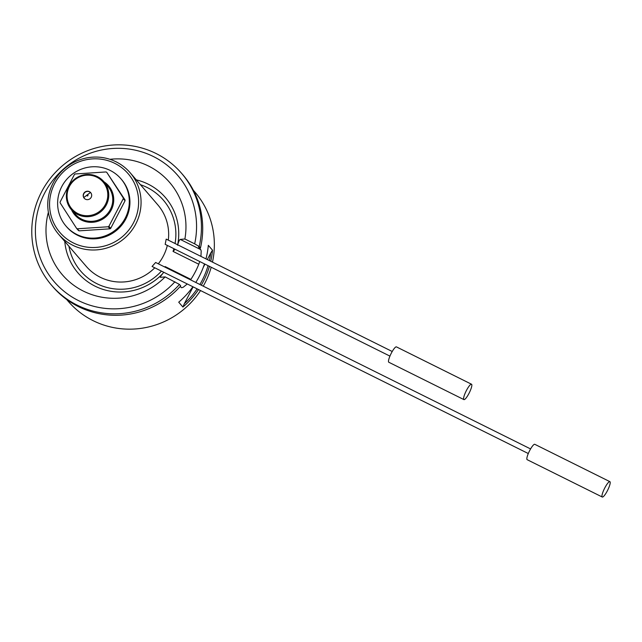 <?xml version="1.0" encoding="UTF-8"?>
<svg xmlns="http://www.w3.org/2000/svg" width="642" height="642" viewBox="0 0 642 642"><rect width="100%" height="100%" fill="white"/><g stroke="black" fill="none" stroke-linecap="round" stroke-linejoin="round"><path stroke-width="0.96" d="M87.481 194.903A0.538 0.522 -40.7 0 0 87.192 195.906A0.538 0.522 -40.7 0 0 87.946 195.561A0.538 0.522 -40.7 0 0 87.481 194.903M83.773 197.559L90.466 192.431M123.272 198.707A31.956 31.121 -40.7 0 0 123.24 197.888L106.749 172.313A31.956 31.121 -40.7 0 0 106.018 171.952L75.162 173.974A31.956 31.121 -40.7 0 0 74.464 174.431L60.091 202.029A31.956 31.121 -40.7 0 0 60.131 202.848L76.623 228.424A31.956 31.121 -40.7 0 0 77.353 228.785L108.209 226.762A31.956 31.121 -40.7 0 0 108.907 226.305L123.272 198.707L125.054 200.769A31.956 31.121 -40.7 0 0 125.021 199.951L123.24 197.888M106.749 172.313L125.021 199.951M108.209 226.762L109.991 228.825A31.956 31.121 -40.7 0 0 110.689 228.367L108.907 226.305M76.623 228.424L78.396 230.486A31.956 31.121 -40.7 0 0 79.126 230.847L77.353 228.785M116.114 161.84A47.179 45.951 139.3 0 1 130.165 172.754A47.179 45.951 139.3 0 1 130.743 231.746A47.179 45.951 139.3 0 1 72.706 245.228A47.179 45.951 139.3 0 1 58.655 234.314A47.179 45.951 139.3 0 1 58.085 175.322A47.179 45.951 139.3 0 1 116.114 161.84M58.655 234.314L86.245 266.366A47.179 45.951 -40.7 0 0 100.296 277.272A47.179 45.951 -40.7 0 0 154.77 267.802M158.317 263.814A47.179 45.951 -40.7 0 0 167.329 245.421M168.3 240.148A47.179 45.951 -40.7 0 0 157.755 204.798L130.165 172.754M392.23 351.503L166.198 239.105L165.179 244.345L389.935 356.109M530.589 448.935L155.637 262.482L152.066 266.454L528.302 453.541M114.814 163.373A45.036 43.865 -40.7 0 0 49.594 206.09A45.036 43.865 -40.7 0 0 117.879 240.044A45.036 43.865 -40.7 0 0 114.814 163.373M65.998 226.072L66.632 226.811A36.241 35.302 -40.7 0 0 77.425 235.197A36.241 35.302 -40.7 0 0 122.004 224.836A36.241 35.302 -40.7 0 0 121.563 179.519L120.929 178.789A36.241 35.302 -40.7 0 0 70.427 175.683A36.241 35.302 -40.7 0 0 65.998 226.072A36.241 35.302 -40.7 0 0 76.791 234.458A36.241 35.302 -40.7 0 0 121.37 224.106A36.241 35.302 -40.7 0 0 120.929 178.789M125.054 200.769L110.689 228.367M109.991 228.825L79.126 230.847M97.432 176.63A21.443 20.889 139.3 0 1 103.811 181.59A21.443 20.889 139.3 0 1 101.187 211.411A21.443 20.889 139.3 0 1 71.31 209.573A21.443 20.889 139.3 0 1 71.053 182.753A21.443 20.889 139.3 0 1 97.432 176.63M96.91 177.24A20.584 20.054 -40.7 0 0 67.089 196.765A20.584 20.054 -40.7 0 0 98.306 212.293A20.584 20.054 -40.7 0 0 96.91 177.24M85.466 199.221A4.285 4.181 -40.7 0 0 90.683 192.632A4.285 4.181 -40.7 0 0 84.712 192.263A4.285 4.181 -40.7 0 0 85.466 199.221M90.763 192.728A4.285 4.181 -40.7 0 0 84.872 192.448A4.285 4.181 -40.7 0 0 84.263 198.322M160.356 277.304L160.508 277.32C159.874 277.368 160.669 276.068 162.875 273.436L163.646 272.216M165.066 267.168L165.146 266.582L190.891 279.382L190.57 279.856M199.734 261.535L198.787 264.223L173.043 251.415L175.105 249.289M177.561 245.228C178.661 241.504 179.551 239.562 180.242 239.418L200.737 249.61L201.195 251.022L200.946 256.383M160.508 277.32L165.155 276.895L179.463 284.43A85.779 83.548 139.3 0 1 51.601 285.289A85.779 83.548 139.3 0 1 62.105 166.005A85.779 83.548 139.3 0 1 181.614 173.356A85.779 83.548 139.3 0 1 199.189 246.528L200.456 247.997A85.779 83.548 -40.7 0 0 182.89 174.825L181.614 173.356M180.242 239.418L184.888 238.993A70.764 68.927 -40.7 0 0 109.918 159.312M48.375 212.293A70.764 68.927 -40.7 0 0 80.788 289.743A70.764 68.927 -40.7 0 0 165.155 276.895M209.372 260.58A82.345 80.202 -40.7 0 0 210.704 253.076L207.326 259.561M204.95 264.127L203.273 267.337M193.114 286.87L184.334 303.722A82.345 80.202 -40.7 0 0 197.126 288.86M199.895 284.486A82.345 80.202 -40.7 0 0 208.056 265.668M210.704 253.076L212.51 250.195L208.321 245.332A83.637 81.462 -40.7 0 1 205.962 258.878M192.897 286.757A83.637 81.462 -40.7 0 1 178.725 302.189L182.914 307.045L184.334 303.722M198.787 264.223A83.637 81.462 139.3 0 1 190.891 279.382M66.608 299.429L68.261 301.347A83.637 81.462 -40.7 0 0 93.17 320.687A83.637 81.462 -40.7 0 0 200.545 290.561M203.241 286.155A83.637 81.462 -40.7 0 0 211.202 267.233M212.478 262.121A83.637 81.462 -40.7 0 0 195.024 192.215L193.37 190.297M200.456 247.997L198.514 247.034L200.737 249.61M187.271 283.965L183.315 287.191L181.606 287.76L180.161 286.533M195.786 282.448A83.637 81.462 -40.7 0 0 204.493 263.894M212.51 250.195A83.637 81.462 139.3 0 1 210.753 261.262M209.428 266.35A83.637 81.462 139.3 0 1 201.267 285.176M198.514 289.55A83.637 81.462 139.3 0 1 182.914 307.045M51.601 285.289L52.869 286.757A85.779 83.548 -40.7 0 0 180.731 285.899L179.463 284.43M199.189 246.528L194.67 243.856A81.494 79.367 -40.7 0 0 105.641 149.265A81.494 79.367 -40.7 0 0 44.29 267.12A81.494 79.367 -40.7 0 0 174.937 281.758M184.888 238.993L194.67 243.856M463.773 399.493A8.579 1.798 116.4 0 0 463.901 399.597A8.579 1.798 116.4 0 0 469.334 392.719A8.579 1.798 116.4 0 0 471.541 384.237A8.579 1.798 116.4 0 0 466.277 390.777A8.579 1.798 116.4 0 0 463.773 399.493M471.541 384.237L396.443 346.889A8.579 1.798 116.4 0 0 391.179 353.429A8.579 1.798 116.4 0 0 388.675 362.152A8.579 1.798 116.4 0 0 388.803 362.248L463.901 399.597M602.132 496.924A8.579 1.798 116.4 0 0 602.26 497.02A8.579 1.798 116.4 0 0 607.693 490.143A8.579 1.798 116.4 0 0 609.9 481.661A8.579 1.798 116.4 0 0 604.644 488.209A8.579 1.798 116.4 0 0 602.132 496.924M609.9 481.661L534.802 444.32A8.579 1.798 116.4 0 0 529.538 450.861A8.579 1.798 116.4 0 0 527.034 459.584A8.579 1.798 116.4 0 0 527.162 459.68L602.26 497.02M104.044 181.855A22.301 21.724 139.3 0 1 105.858 216.827A22.301 21.724 139.3 0 1 71.543 209.838M71.31 209.573L75.307 214.211A21.443 20.889 -40.7 0 0 105.184 216.049A21.443 20.889 -40.7 0 0 107.808 186.228L103.811 181.59M162.875 273.436A57.716 56.215 139.3 0 1 102.616 289.261A57.716 56.215 139.3 0 1 64.778 241.424M136.281 179.856A57.716 56.215 139.3 0 1 177.649 244.803M173.043 251.415A54.466 53.053 -40.7 0 0 173.886 248.679M175.057 243.511A54.466 53.053 -40.7 0 0 140.454 184.703M68.951 246.271A54.466 53.053 -40.7 0 0 106.716 287.415A54.466 53.053 -40.7 0 0 161.431 271.109M164.801 267.04A54.466 53.053 -40.7 0 0 165.146 266.582"/></g></svg>
